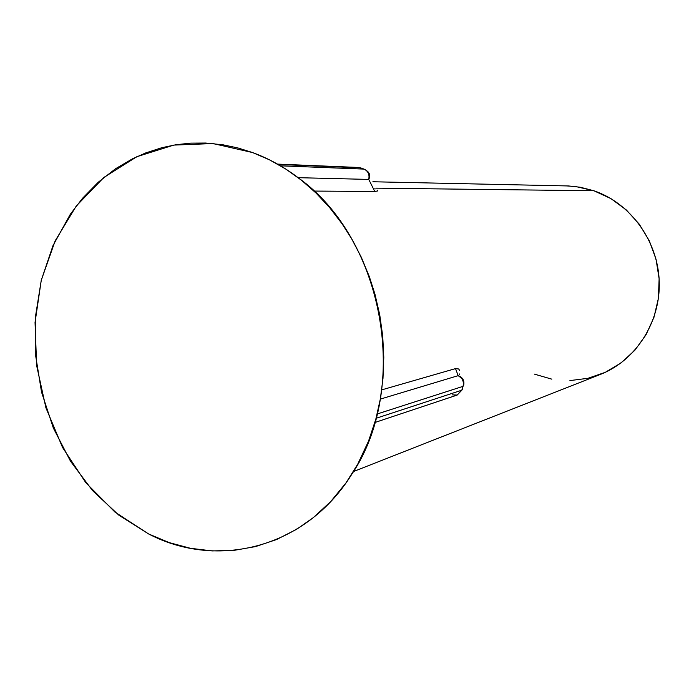<?xml version="1.0" encoding="UTF-8"?>
<svg xmlns="http://www.w3.org/2000/svg" width="694" height="694" viewBox="0 0 694 694"><rect width="100%" height="100%" fill="white"/><g stroke="black" fill="none" stroke-linecap="round" stroke-linejoin="round"><path stroke-width="1.04" d="M252.625 152.576C268.734 158.501 284.037 166.968 298.541 177.976C384.042 239.1 410.588 387.738 351.52 474.679C305.724 548.208 217.335 569.809 148.698 533.998L114.935 512.059L85.83 482.72L62.529 447.439L45.917 407.812L36.635 365.547L35.047 322.424L41.267 280.255L55.156 240.853L76.262 206.023L103.848 177.456L136.831 156.714L173.804 145.089L213.058 143.554L252.625 152.576L237.877 147.943L223.017 144.812L205.606 143.042L190.824 143.138L176.198 144.69L161.928 147.675L145.749 152.906L132.459 158.822L115.638 168.685L98.236 182.253L82.586 198.224L70.346 214.203L53.013 245.563L41.267 280.255L35.394 317.063L35.507 354.773L41.553 392.171L53.343 428.059L70.528 461.267L92.606 490.675L118.926 515.234L148.698 533.998L169.206 542.604L190.494 548.303L212.182 550.923L234.008 550.368L255.609 546.577L276.594 539.542L296.65 529.288L313.393 517.568L330.656 501.615L345.994 482.894L357.705 464.217L368.514 441.176L375.818 419.185L380.321 399.085L382.993 378.343L383.799 357.263L382.706 336.009L379.748 314.894L374.934 294.1L369.382 276.759L361.305 257.24L351.615 238.745L342.09 223.824L329.711 207.706L316.091 193.106L301.396 180.188L285.798 169.067L269.48 159.837L252.625 152.576C268.734 158.501 284.037 166.968 298.541 177.976C384.042 239.1 410.588 387.738 351.52 474.679C305.724 548.208 217.335 569.809 148.698 533.998L114.935 512.059L85.83 482.72L62.529 447.439L45.917 407.812L36.635 365.547L35.047 322.424L41.267 280.255L55.156 240.853L76.262 206.023L103.848 177.456L136.831 156.714L173.804 145.089L213.058 143.554L252.625 152.576L237.877 147.943L223.017 144.812L205.606 143.042L190.824 143.138L176.198 144.69L161.928 147.675L145.749 152.906L132.459 158.822L115.638 168.685L98.236 182.253L82.586 198.224L70.346 214.203L53.013 245.563L41.267 280.255L35.394 317.063L35.507 354.773L41.553 392.171L53.343 428.059L70.528 461.267L92.606 490.675L118.926 515.234L148.698 533.998L169.206 542.604L190.494 548.303L212.182 550.923L234.008 550.368L255.609 546.577L276.594 539.542L296.65 529.288L313.393 517.568L330.656 501.615L345.994 482.894L357.705 464.217L368.514 441.176L375.818 419.185L380.321 399.085L382.993 378.343L383.799 357.263L382.706 336.009L379.748 314.894L374.934 294.1L369.382 276.759L361.305 257.24L351.615 238.745L342.09 223.824L329.711 207.706L316.091 193.106L301.396 180.188L285.798 169.067L269.48 159.837L252.625 152.576M458.699 368.982L459.723 370.605L458.699 368.982L455.524 368.601L458.699 368.982L455.524 368.601L458.179 375.654L380.312 399.111L458.179 375.654C462.794 377.38 464.624 380.624 463.661 385.387L463.045 386.341L377.172 413.988L463.045 386.341C464.069 381.492 462.447 377.926 458.179 375.654C462.447 377.926 464.069 381.492 463.045 386.341L461.84 390.184L463.045 386.341L377.172 413.988L463.045 386.341C464.069 381.492 462.447 377.926 458.179 375.654L380.312 399.111L458.179 375.654C462.794 377.38 464.624 380.624 463.661 385.387L463.045 379.384L458.179 375.654C462.447 377.926 464.069 381.492 463.045 386.341L463.661 385.387L463.045 379.384L458.179 375.654L455.524 368.601L458.699 368.982M381.743 389.872L455.524 368.601L458.179 375.654L455.524 368.601L381.743 389.872M374.795 191.492L313.948 191.067L374.795 191.492L368.748 179.416L298.16 177.681L368.748 179.416C369.702 174.532 368.132 171.097 364.046 169.102L360.576 167.853L278.173 164.469L358.616 167.471L364.046 169.102L280.48 165.814L364.046 169.102C368.132 171.097 369.702 174.532 368.748 179.416L369.373 173.942L368.748 179.416L374.795 191.492L377.536 190.98L374.795 191.492L313.948 191.067L374.795 191.492L368.748 179.416L298.16 177.681L368.748 179.416C369.702 174.532 368.132 171.097 364.046 169.102L360.576 167.853L278.173 164.469L358.616 167.471L364.046 169.102L280.48 165.814L364.046 169.102C368.132 171.097 369.702 174.532 368.748 179.416L374.795 191.492L377.536 190.98L374.795 191.492M377.458 190.217L377.536 190.98L377.458 190.217M593.899 190.763L376.053 188.152L593.899 190.763L580.392 187.259L568.594 185.957L372.878 181.759L568.594 185.957L580.392 187.259L593.899 190.763L575.846 186.565L566.165 185.879L575.846 186.565L593.899 190.763L376.053 188.152L593.899 190.763C630.49 203.186 657.999 240.879 659.248 281.617C660.593 322.354 635.669 360.689 600.293 374.465C635.669 360.689 660.593 322.354 659.248 281.617C657.999 240.879 630.49 203.186 593.899 190.763L610.954 198.631L593.899 190.763M459.48 374.491L459.628 373.962L459.48 374.491M534.38 374.118L551.825 379.158L534.38 374.118M569.913 380.59L587.948 378.308L605.255 372.34L621.13 362.858L634.915 350.184L646.027 334.786L653.982 317.262L658.406 298.316L659.118 278.728L656.047 259.313L649.341 240.879L639.269 224.179L626.292 209.918L610.954 198.631L626.292 209.918L639.269 224.179L649.341 240.879L656.047 259.313L659.118 278.728L658.406 298.316L653.982 317.262L646.027 334.786L634.915 350.184L621.13 362.858L605.255 372.34L587.948 378.308L569.913 380.59M376.053 418.309L461.84 390.184L376.053 418.309L461.84 390.184L462.447 389.273L457.19 395.06L461.84 390.184L463.045 386.341L461.84 390.184L376.053 418.309M457.19 395.06L452.167 394.843L457.19 395.06L462.447 389.273L457.19 395.06L374.881 422.507L457.19 395.06M375.263 188.924L374.803 188.733L375.263 188.924M367.803 171.565C369.945 173.778 370.258 176.397 368.748 179.416C370.258 176.397 369.945 173.778 367.803 171.565L364.792 169.327L367.803 171.557M353.472 471.538L600.293 374.465L353.472 471.538M358.616 167.471L277.531 164.105L358.616 167.471"/></g></svg>
